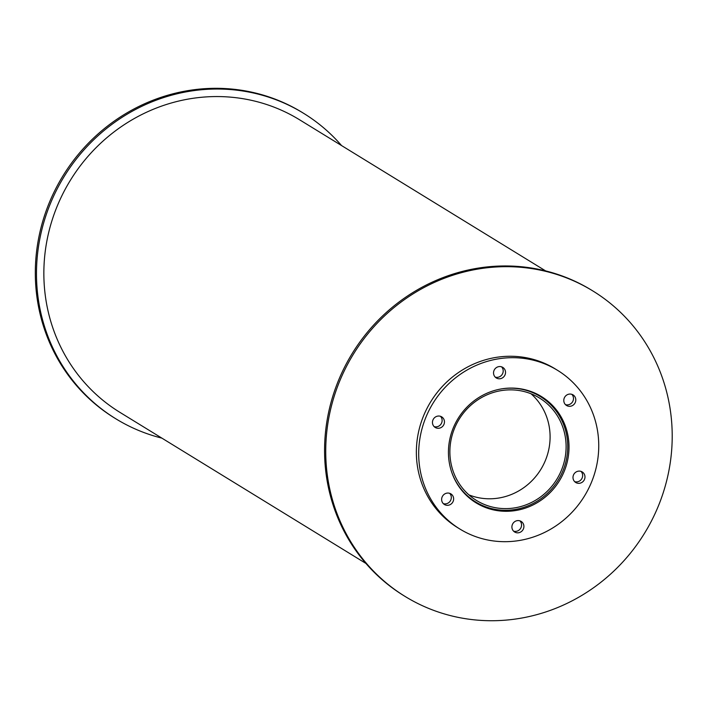 <?xml version="1.0" encoding="UTF-8"?>
<svg xmlns="http://www.w3.org/2000/svg" width="707" height="707" viewBox="0 0 707 707"><rect width="100%" height="100%" fill="white"/><g stroke="black" fill="none" stroke-linecap="round" stroke-linejoin="round"><path stroke-width="1.06" d="M468.944 494.882A60.139 57.32 121.6 0 0 498.974 498.002A60.139 57.32 121.6 0 0 547.359 454.99A60.139 57.32 121.6 0 0 531.037 393.772M514.979 507.829A60.139 57.32 -58.4 0 1 476.518 500.485A60.139 57.32 -58.4 0 1 459.143 419.242A60.139 57.32 -58.4 0 1 539.468 397.997A60.139 57.32 -58.4 0 1 564.628 460.054A60.139 57.32 -58.4 0 1 514.979 507.829M451.313 471.012A61.836 58.937 121.6 0 0 475.634 501.926A61.836 58.937 121.6 0 0 515.173 509.482A61.836 58.937 121.6 0 0 566.219 460.363A61.836 58.937 121.6 0 0 540.351 396.547A61.836 58.937 121.6 0 0 501.776 388.841M552.794 406.923A62.402 59.476 121.6 0 0 540.201 395.814M474.91 502.129A62.402 59.476 121.6 0 0 490.508 508.333M515.969 510.481A62.402 59.476 -58.4 0 1 476.067 502.854A62.402 59.476 -58.4 0 1 458.039 418.562A62.402 59.476 -58.4 0 1 541.376 396.512A62.402 59.476 -58.4 0 1 567.482 460.911A62.402 59.476 -58.4 0 1 515.969 510.481M434.125 426.604A6.213 5.921 121.6 0 0 440.452 416.299M439.18 428.212A6.213 5.921 -58.4 0 1 433.409 419.065A6.213 5.921 -58.4 0 1 444.305 423.281A6.213 5.921 -58.4 0 1 439.18 428.212M495.209 377.096A6.213 5.921 121.6 0 0 501.537 366.8M500.256 378.713A6.213 5.921 -58.4 0 1 494.493 369.567A6.213 5.921 -58.4 0 1 505.381 373.782A6.213 5.921 -58.4 0 1 500.256 378.713M565.476 404.625A6.213 5.921 121.6 0 0 571.804 394.32M570.522 406.242A6.213 5.921 -58.4 0 1 564.752 397.087A6.213 5.921 -58.4 0 1 575.648 401.302A6.213 5.921 -58.4 0 1 570.522 406.242M574.658 481.644A6.213 5.921 121.6 0 0 580.986 471.348M579.705 483.261A6.213 5.921 -58.4 0 1 573.943 474.114A6.213 5.921 -58.4 0 1 584.83 478.33A6.213 5.921 -58.4 0 1 579.705 483.261M513.574 531.143A6.213 5.921 121.6 0 0 519.901 520.847M518.629 532.76A6.213 5.921 -58.4 0 1 512.858 523.613A6.213 5.921 -58.4 0 1 523.754 527.829A6.213 5.921 -58.4 0 1 518.629 532.76M443.307 503.623A6.213 5.921 121.6 0 0 449.634 493.318M448.362 505.24A6.213 5.921 -58.4 0 1 442.591 496.084A6.213 5.921 -58.4 0 1 453.487 500.3A6.213 5.921 -58.4 0 1 448.362 505.24M557.478 370.291L555.154 368.86A93.174 88.808 121.6 0 0 430.713 401.779A93.174 88.808 121.6 0 0 457.632 527.652L459.957 529.083A93.174 88.808 121.6 0 0 519.548 540.466A93.174 88.808 121.6 0 0 596.461 466.443A93.174 88.808 121.6 0 0 557.478 370.291A93.174 88.808 121.6 0 0 433.038 403.211A93.174 88.808 121.6 0 0 459.957 529.083M536.966 394.471A62.402 59.476 121.6 0 0 535.729 393.472M470.8 499.195A62.402 59.476 121.6 0 0 472.249 499.849M473.416 500.565A62.402 59.476 -58.4 0 1 471.339 499.619M536.348 393.772A62.402 59.476 -58.4 0 1 538.133 395.186M592.802 290.922L591.635 290.206A179.286 170.9 121.6 0 0 352.183 353.544A179.286 170.9 121.6 0 0 403.98 595.762L405.146 596.478A179.286 170.9 121.6 0 0 519.804 618.378A179.286 170.9 121.6 0 0 667.806 475.944A179.286 170.9 121.6 0 0 592.802 290.922A179.286 170.9 121.6 0 0 353.35 354.26A179.286 170.9 121.6 0 0 405.146 596.478M341.578 145.58A179.286 170.9 121.6 0 0 303.55 113.279L302.393 112.563A179.286 170.9 121.6 0 0 62.932 175.902A179.286 170.9 121.6 0 0 114.728 418.12L115.895 418.836A179.286 170.9 121.6 0 0 161.903 438.137M303.55 113.279A179.286 170.9 121.6 0 0 64.098 176.617A179.286 170.9 121.6 0 0 115.895 418.836M545.636 270.905L299.565 119.775A171.668 163.626 121.6 0 0 70.293 180.426A171.668 163.626 121.6 0 0 119.89 412.34L365.952 563.461M540.351 396.547L534.28 392.818M475.634 501.926L469.554 498.196"/></g></svg>
